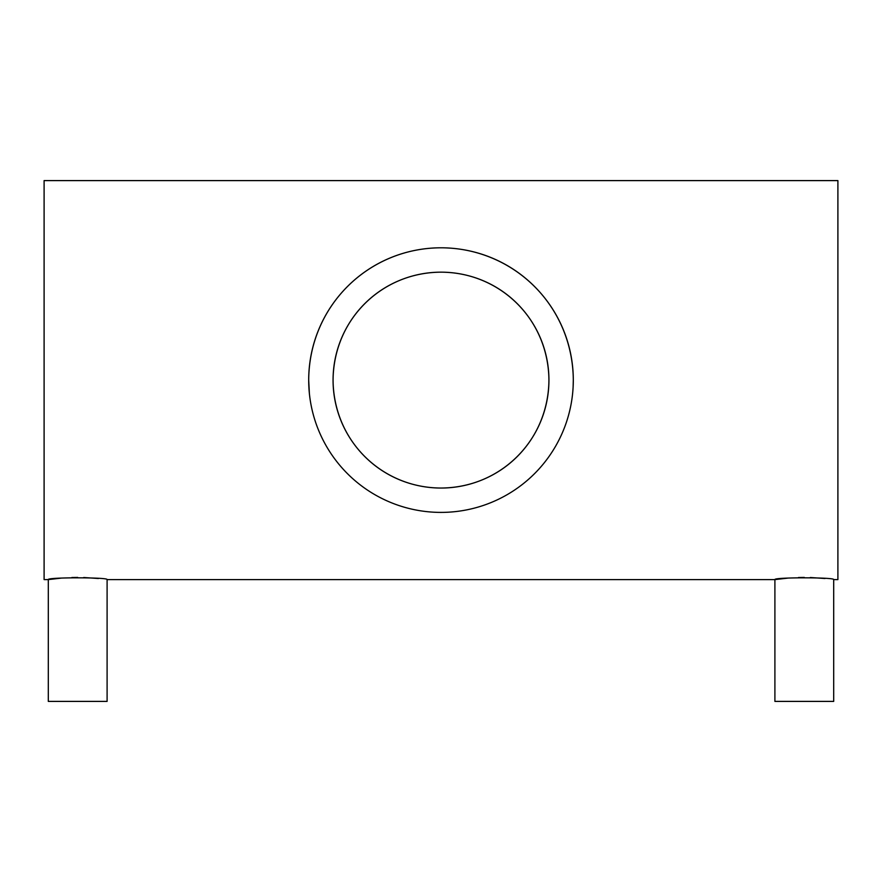 <?xml version="1.0" encoding="UTF-8"?>
<svg xmlns="http://www.w3.org/2000/svg" width="882" height="882" viewBox="0 0 882 882"><rect width="100%" height="100%" fill="white"/><g stroke="black" fill="none" stroke-linecap="round" stroke-linejoin="round"><path stroke-width="1.32" d="M61.376 578.096L48.301 579.595L48.301 701.399L107.097 701.399L107.097 579.595C108.916 577.236 46.481 577.236 48.301 579.595L44.1 579.595L44.1 180.601L837.9 180.601L837.9 579.595L833.699 579.595L833.699 701.399L774.903 701.399L774.903 579.595C773.073 577.236 835.519 577.236 833.699 579.595M548.935 380.098C548.361 319.703 500.778 272.417 441.033 272.163C381.3 272.461 333.628 319.56 333.065 380.098C333.561 440.515 381.399 487.867 441.055 488.044C500.877 487.669 548.372 440.526 548.935 380.098A107.935 107.935 0 0 0 441 272.163A107.935 107.935 0 0 0 333.065 380.098A107.935 107.935 0 0 0 441 488.044A107.935 107.935 0 0 0 548.935 380.098M573.124 386.856L573.3 380.098A132.3 132.3 0 0 0 441 247.798A132.3 132.3 0 0 0 308.7 380.098A132.3 132.3 0 0 0 441 512.398A132.3 132.3 0 0 0 573.3 380.098C572.793 306.385 514.162 248.007 441.121 247.798C368.081 247.897 309.086 306.33 308.7 380.098L309.373 393.46M98.409 578.504L83.702 577.512M77.693 577.423L71.85 577.512M825.012 578.504L810.293 577.512M804.285 577.423L798.453 577.512M787.968 578.096L774.903 579.595L107.097 579.595"/></g></svg>

